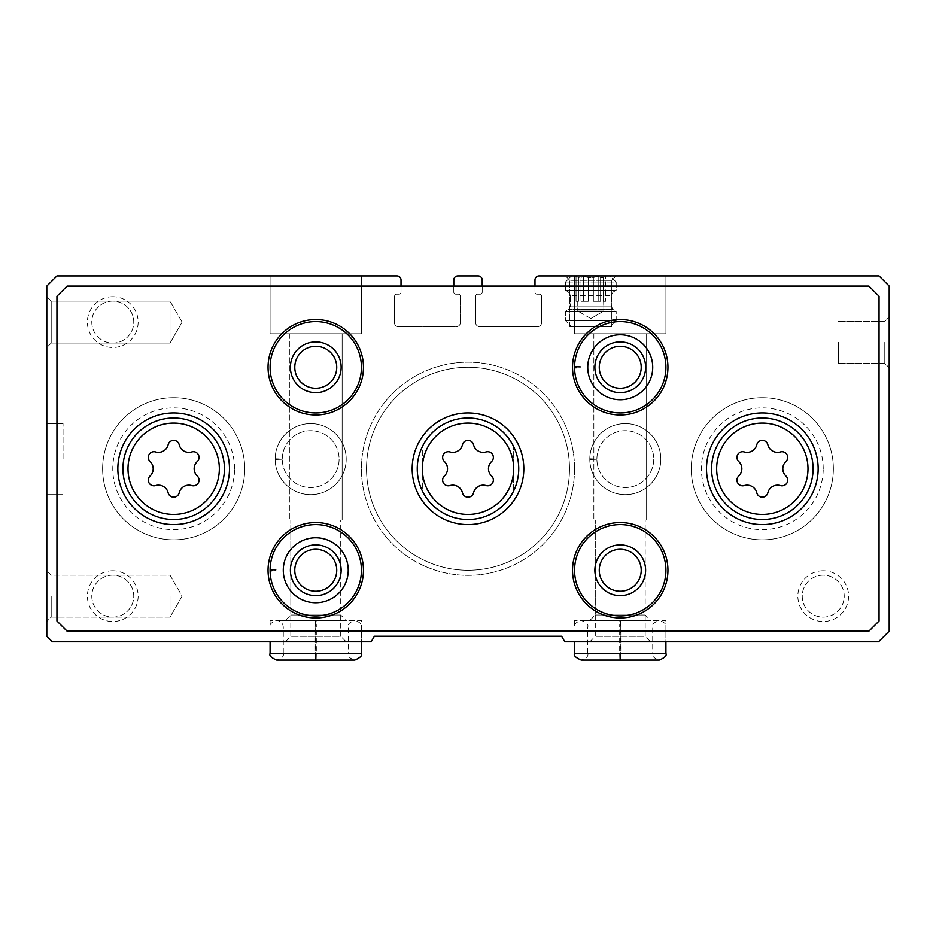 <?xml version="1.0" encoding="UTF-8"?>
<svg xmlns="http://www.w3.org/2000/svg" width="936" height="936" viewBox="0 0 936 936"><rect width="100%" height="100%" fill="white"/><g stroke="black" fill="none" stroke-linecap="round" stroke-linejoin="round"><path stroke-width="0.7" stroke-dasharray="4.68 3.51" d="M361.436 275.921L270.083 275.921L361.436 275.921L270.083 275.921L361.436 275.921L361.436 333.778L270.083 333.778L361.436 333.778L270.083 333.778L361.436 333.778L361.436 275.921M396.958 275.921L56.944 275.921L46.8 286.077L46.8 636.223L52.381 641.803L371.171 641.803L374.4 636.223L561.6 636.223L564.829 641.803L878.541 641.803L889.2 631.157L889.2 286.077L879.056 275.921L539.042 275.921A4.06 4.06 0 0 0 534.982 279.981L534.982 292.161A2.024 2.024 0 0 0 537.018 294.196L539.557 294.196A2.024 2.024 0 0 1 541.581 296.221L541.581 322.604A4.06 4.06 0 0 1 537.521 326.664L479.677 326.664A4.06 4.06 0 0 1 475.617 322.604L475.617 296.221A2.024 2.024 0 0 1 477.641 294.196L480.18 294.196A2.024 2.024 0 0 0 482.204 292.161L482.204 279.981A4.06 4.06 0 0 0 478.144 275.921L457.856 275.921A4.06 4.06 0 0 0 453.796 279.981L453.796 292.161A2.024 2.024 0 0 0 455.82 294.196L458.359 294.196A2.024 2.024 0 0 1 460.383 296.221L460.383 322.604A4.06 4.06 0 0 1 456.323 326.664L398.479 326.664A4.06 4.06 0 0 1 394.419 322.604L394.419 296.221A2.024 2.024 0 0 1 396.443 294.196L398.982 294.196A2.024 2.024 0 0 0 401.017 292.161L401.017 279.981A4.06 4.06 0 0 0 396.958 275.921M665.917 275.921L574.564 275.921L665.917 275.921L574.564 275.921L665.917 275.921L665.917 333.778L574.564 333.778L665.917 333.778L574.564 333.778L665.917 333.778L665.917 275.921M565.438 275.921L616.18 275.921L565.438 275.921L616.18 275.921L565.438 275.921L569.825 280.32L611.781 280.32L569.825 280.32L611.781 280.32L569.825 280.32L565.438 275.921M46.8 459.12L46.8 423.599L46.8 459.12M46.8 296.724L46.8 347.478L46.8 296.724L46.8 347.478L46.8 296.724L51.199 301.123L51.199 343.079L51.199 301.123L170.013 301.123L170.013 343.079L170.013 301.123L170.013 343.079L170.013 301.123L51.199 301.123L51.199 343.079L51.199 301.123L46.8 296.724M46.8 596.138L46.8 570.761L46.8 596.138M650.684 641.803L589.797 641.803L650.684 641.803L645.197 636.316L595.284 636.316L645.197 636.316L645.197 520.018L595.284 520.018L645.197 520.018L645.197 614.999L595.284 614.999L645.197 614.999L650.684 620.498L589.797 620.498L650.684 620.498M620.568 620.498L659.318 620.498C664.618 622.276 666.818 624.476 665.917 627.097L574.564 627.097L619.679 627.097L619.679 653.48C619.831 661.986 619.983 661.986 620.135 653.48L620.135 627.097C619.983 618.579 619.831 618.579 619.679 627.097C619.831 618.579 619.983 618.579 620.135 627.097L620.346 627.097C620.498 618.579 620.65 618.579 620.802 627.097C620.65 618.579 620.498 618.579 620.346 627.097L620.346 653.48C620.498 661.986 620.65 661.986 620.802 653.48L620.802 627.097L665.917 627.097L665.917 641.803L574.564 641.803L665.917 641.803L665.917 620.498L574.564 620.498L665.917 620.498M346.203 641.803L285.316 641.803L346.203 641.803L340.716 636.316L290.803 636.316L340.716 636.316L340.716 520.018L290.803 520.018L340.716 520.018L340.716 614.999L290.803 614.999L340.716 614.999L346.203 620.498L285.316 620.498L346.203 620.498M316.087 620.498L354.838 620.498C360.138 622.276 362.337 624.476 361.436 627.097L270.083 627.097L315.198 627.097L315.198 653.48C315.35 661.986 315.502 661.986 315.654 653.48L315.654 627.097C315.502 618.579 315.35 618.579 315.198 627.097C315.35 618.579 315.502 618.579 315.654 627.097L315.865 627.097C316.017 618.579 316.169 618.579 316.321 627.097C316.169 618.579 316.017 618.579 315.865 627.097L315.865 653.48C316.017 661.986 316.169 661.986 316.321 653.48L316.321 627.097L361.436 627.097L361.436 641.803L270.083 641.803L361.436 641.803L361.436 620.498L270.083 620.498L361.436 620.498M889.2 342.4L889.2 317.023L889.2 342.4M660.839 459.12A35.521 35.521 0 0 0 607.558 428.36A35.521 35.521 0 0 0 607.558 489.879A35.521 35.521 0 0 0 660.839 459.12A35.521 35.521 0 0 0 607.558 428.36A35.521 35.521 0 0 0 607.558 489.879A35.521 35.521 0 0 0 660.839 459.12M346.203 459.12A35.521 35.521 0 0 0 292.921 428.36A35.521 35.521 0 0 0 292.921 489.879A35.521 35.521 0 0 0 346.203 459.12A35.521 35.521 0 0 0 292.921 428.36A35.521 35.521 0 0 0 292.921 489.879A35.521 35.521 0 0 0 346.203 459.12M823.224 570.761A25.377 25.377 0 0 0 801.251 608.821A25.377 25.377 0 0 0 845.208 608.821A25.377 25.377 0 0 0 823.224 570.761M112.776 296.724A25.377 25.377 0 0 0 90.792 334.784A25.377 25.377 0 0 0 134.749 334.784A25.377 25.377 0 0 0 112.776 296.724M112.776 570.761A25.377 25.377 0 0 0 90.792 608.821A25.377 25.377 0 0 0 134.749 608.821A25.377 25.377 0 0 0 112.776 570.761M244.717 468.76A71.042 71.042 0 0 0 138.142 407.23A71.042 71.042 0 0 0 138.142 530.291A71.042 71.042 0 0 0 244.717 468.76A71.042 71.042 0 0 0 138.142 407.23A71.042 71.042 0 0 0 138.142 530.291A71.042 71.042 0 0 0 244.717 468.76A71.042 71.042 0 0 0 138.142 407.23A71.042 71.042 0 0 0 138.142 530.291A71.042 71.042 0 0 0 244.717 468.76A71.042 71.042 0 0 0 138.142 407.23A71.042 71.042 0 0 0 138.142 530.291A71.042 71.042 0 0 0 244.717 468.76M833.379 468.76A71.042 71.042 0 0 0 726.804 407.23A71.042 71.042 0 0 0 726.804 530.291A71.042 71.042 0 0 0 833.379 468.76A71.042 71.042 0 0 0 726.804 407.23A71.042 71.042 0 0 0 726.804 530.291A71.042 71.042 0 0 0 833.379 468.76A71.042 71.042 0 0 0 726.804 407.23A71.042 71.042 0 0 0 726.804 530.291A71.042 71.042 0 0 0 833.379 468.76A71.042 71.042 0 0 0 726.804 407.23A71.042 71.042 0 0 0 726.804 530.291A71.042 71.042 0 0 0 833.379 468.76M574.564 468.76A106.564 106.564 0 0 0 414.718 376.471A106.564 106.564 0 0 0 414.718 561.05A106.564 106.564 0 0 0 574.564 468.76A106.564 106.564 0 0 0 414.718 376.471A106.564 106.564 0 0 0 414.718 561.05A106.564 106.564 0 0 0 574.564 468.76M534.982 286.077L534.982 292.161A2.024 2.024 0 0 0 537.018 294.196L539.557 294.196A2.024 2.024 0 0 1 541.581 296.221L541.581 322.604A4.06 4.06 0 0 1 537.521 326.664L479.677 326.664A4.06 4.06 0 0 1 475.617 322.604L475.617 296.221A2.024 2.024 0 0 1 477.641 294.196L480.18 294.196A2.024 2.024 0 0 0 482.204 292.161L482.204 286.077M453.796 286.077L453.796 292.161A2.024 2.024 0 0 0 455.82 294.196L458.359 294.196A2.024 2.024 0 0 1 460.383 296.221L460.383 322.604A4.06 4.06 0 0 1 456.323 326.664L398.479 326.664A4.06 4.06 0 0 1 394.419 322.604L394.419 296.221A2.024 2.024 0 0 1 396.443 294.196L398.982 294.196A2.024 2.024 0 0 0 401.017 292.161L401.017 286.077M569.825 326.664L611.781 326.664L569.825 326.664L569.825 280.32L569.825 326.664L611.781 326.664L569.825 326.664M838.457 342.4L838.457 363.379L838.457 342.4M884.801 342.4L884.801 363.379L884.801 342.4M646.624 333.778L593.857 333.778L646.624 333.778L646.624 520.018L593.857 520.018L646.624 520.018L593.857 520.018L646.624 520.018L646.624 333.778L593.857 333.778L646.624 333.778M342.143 333.778L289.376 333.778L342.143 333.778L342.143 520.018L289.376 520.018L342.143 520.018L289.376 520.018L342.143 520.018L342.143 333.778L289.376 333.778L342.143 333.778M645.197 520.018L595.284 520.018L645.197 520.018M340.716 520.018L290.803 520.018L340.716 520.018M51.199 596.138L51.199 617.116L51.199 596.138M170.013 596.138L170.013 617.116L170.013 596.138M182.122 322.101L170.013 343.079L182.122 322.101L170.013 301.123L182.122 322.101M112.776 575.16A20.978 20.978 0 0 0 94.606 606.622A20.978 20.978 0 0 0 130.935 606.622A20.978 20.978 0 0 0 112.776 575.16A20.978 20.978 0 0 0 91.787 596.138A20.978 20.978 0 0 0 112.776 617.116A20.978 20.978 0 0 0 133.754 596.138A20.978 20.978 0 0 0 112.776 575.16M112.776 301.123A20.978 20.978 0 0 0 94.606 332.596A20.978 20.978 0 0 0 130.935 332.596A20.978 20.978 0 0 0 112.776 301.123A20.978 20.978 0 0 0 91.787 322.101A20.978 20.978 0 0 0 112.776 343.079A20.978 20.978 0 0 0 133.754 322.101A20.978 20.978 0 0 0 112.776 301.123M823.224 575.16A20.978 20.978 0 0 0 805.065 606.622A20.978 20.978 0 0 0 841.394 606.622A20.978 20.978 0 0 0 823.224 575.16A20.978 20.978 0 0 0 802.246 596.138A20.978 20.978 0 0 0 823.224 617.116A20.978 20.978 0 0 0 844.213 596.138A20.978 20.978 0 0 0 823.224 575.16M569.497 468.76A101.497 101.497 0 0 0 417.257 380.87A101.497 101.497 0 0 0 417.257 556.663A101.497 101.497 0 0 0 569.497 468.76A101.497 101.497 0 0 0 417.257 380.87A101.497 101.497 0 0 0 417.257 556.663A101.497 101.497 0 0 0 569.497 468.76A101.497 101.497 0 0 0 417.257 380.87A101.497 101.497 0 0 0 417.257 556.663A101.497 101.497 0 0 0 569.497 468.76A101.497 101.497 0 0 0 417.257 380.87A101.497 101.497 0 0 0 417.257 556.663A101.497 101.497 0 0 0 569.497 468.76M518.743 468.76A50.743 50.743 0 0 0 442.623 424.815A50.743 50.743 0 0 0 442.623 512.706A50.743 50.743 0 0 0 518.743 468.76A50.743 50.743 0 0 0 442.623 424.815A50.743 50.743 0 0 0 442.623 512.706A50.743 50.743 0 0 0 518.743 468.76A50.743 50.743 0 0 0 442.623 424.815A50.743 50.743 0 0 0 442.623 512.706A50.743 50.743 0 0 0 513.677 446.636A50.743 50.743 0 0 0 422.323 446.636L422.323 490.885A50.743 50.743 0 0 0 513.677 490.885L513.677 446.636L513.677 490.885A50.743 50.743 0 0 0 518.743 468.76M63.04 459.12L63.04 423.599L63.04 459.12M56.944 296.221L56.944 621.001L67.099 631.157L868.9 631.157L879.056 621.001L879.056 296.221L868.9 286.077L67.099 286.077L56.944 296.221M645.618 367.263A25.377 25.377 0 0 0 607.558 345.29A25.377 25.377 0 0 0 607.558 389.236A25.377 25.377 0 0 0 645.618 367.263M645.618 570.258A25.377 25.377 0 0 0 607.558 548.285A25.377 25.377 0 0 0 607.558 592.231A25.377 25.377 0 0 0 645.618 570.258M341.137 367.263A25.377 25.377 0 0 0 303.077 345.29A25.377 25.377 0 0 0 303.077 389.236A25.377 25.377 0 0 0 341.137 367.263M341.137 570.258A25.377 25.377 0 0 0 303.077 548.285A25.377 25.377 0 0 0 303.077 592.231A25.377 25.377 0 0 0 341.137 570.258M641.218 367.263A20.978 20.978 0 0 0 609.757 349.105A20.978 20.978 0 0 0 609.757 385.433A20.978 20.978 0 0 0 641.218 367.263M665.917 367.263A45.677 45.677 0 0 0 597.402 327.717A45.677 45.677 0 0 0 597.402 406.821A45.677 45.677 0 0 0 665.917 367.263A45.677 45.677 0 0 0 620.521 321.598A45.677 45.677 0 0 0 574.575 366.701A45.677 45.677 0 0 1 643.243 327.811A45.677 45.677 0 0 1 643.243 406.727A45.677 45.677 0 0 1 574.575 367.825A45.677 45.677 0 0 0 620.521 412.94A45.677 45.677 0 0 0 665.917 367.263M336.738 367.263A20.978 20.978 0 0 0 305.265 349.105A20.978 20.978 0 0 0 305.265 385.433A20.978 20.978 0 0 0 336.738 367.263M361.436 367.263A45.677 45.677 0 0 0 292.921 327.717A45.677 45.677 0 0 0 292.921 406.821A45.677 45.677 0 0 0 361.436 367.263M641.218 570.258A20.978 20.978 0 0 0 609.757 552.088A20.978 20.978 0 0 0 609.757 588.428A20.978 20.978 0 0 0 641.218 570.258M665.917 570.258A45.677 45.677 0 0 0 597.402 530.7A45.677 45.677 0 0 0 597.402 609.804A45.677 45.677 0 0 0 665.917 570.258M336.738 570.258A20.978 20.978 0 0 0 305.265 552.088A20.978 20.978 0 0 0 305.265 588.428A20.978 20.978 0 0 0 336.738 570.258M361.436 570.258A45.677 45.677 0 0 0 292.921 530.7A45.677 45.677 0 0 0 292.921 609.804A45.677 45.677 0 0 0 361.436 570.258A45.677 45.677 0 0 0 316.04 524.581A45.677 45.677 0 0 0 270.094 569.696A45.677 45.677 0 0 1 338.762 530.794A45.677 45.677 0 0 1 338.762 609.71A45.677 45.677 0 0 1 270.094 570.82A45.677 45.677 0 0 0 316.04 615.923A45.677 45.677 0 0 0 361.436 570.258M422.323 446.636A50.743 50.743 0 0 0 422.323 490.885L422.323 446.636M234.562 468.76A60.898 60.898 0 0 0 143.22 416.029A60.898 60.898 0 0 0 143.22 521.504A60.898 60.898 0 0 0 234.562 468.76M823.224 468.76A60.898 60.898 0 0 0 731.882 416.029A60.898 60.898 0 0 0 731.882 521.504A60.898 60.898 0 0 0 823.224 468.76M523.821 468.76A55.821 55.821 0 0 0 440.084 420.416A55.821 55.821 0 0 0 440.084 517.105A55.821 55.821 0 0 0 523.821 468.76M444.413 475.991A9.945 9.945 0 0 0 444.413 461.53A5.686 5.686 0 0 1 449.935 451.948A9.945 9.945 0 0 0 462.466 444.717A5.686 5.686 0 0 1 473.534 444.717A9.945 9.945 0 0 0 486.065 451.948A5.686 5.686 0 0 1 491.587 461.53A9.945 9.945 0 0 0 491.587 475.991A5.686 5.686 0 0 1 486.065 485.573A9.945 9.945 0 0 0 473.534 492.804A5.686 5.686 0 0 1 462.466 492.804A9.945 9.945 0 0 0 449.935 485.573A5.686 5.686 0 0 1 444.413 475.991M818.158 468.76A55.821 55.821 0 0 0 734.421 420.416A55.821 55.821 0 0 0 734.421 517.105A55.821 55.821 0 0 0 818.158 468.76M229.484 468.76A55.821 55.821 0 0 0 145.759 420.416A55.821 55.821 0 0 0 145.759 517.105A55.821 55.821 0 0 0 229.484 468.76M738.738 475.991A9.945 9.945 0 0 0 738.738 461.53A5.686 5.686 0 0 1 744.272 451.948A9.945 9.945 0 0 0 756.803 444.717A5.686 5.686 0 0 1 767.859 444.717A9.945 9.945 0 0 0 780.39 451.948A5.686 5.686 0 0 1 785.924 461.53A9.945 9.945 0 0 0 785.924 475.991A5.686 5.686 0 0 1 780.39 485.573A9.945 9.945 0 0 0 767.859 492.804A5.686 5.686 0 0 1 756.803 492.804A9.945 9.945 0 0 0 744.272 485.573A5.686 5.686 0 0 1 738.738 475.991M150.076 475.991A9.945 9.945 0 0 0 150.076 461.53A5.686 5.686 0 0 1 155.61 451.948A9.945 9.945 0 0 0 168.141 444.717A5.686 5.686 0 0 1 179.197 444.717A9.945 9.945 0 0 0 191.728 451.948A5.686 5.686 0 0 1 197.262 461.53A9.945 9.945 0 0 0 197.262 475.991A5.686 5.686 0 0 1 191.728 485.573A9.945 9.945 0 0 0 179.197 492.804A5.686 5.686 0 0 1 168.141 492.804A9.945 9.945 0 0 0 155.61 485.573A5.686 5.686 0 0 1 150.076 475.991M587.761 367.368A32.479 32.479 0 0 0 636.515 395.378A32.479 32.479 0 0 0 636.515 339.16A32.479 32.479 0 0 0 587.761 367.169M580.285 366.9L574.575 366.701A45.677 45.677 0 0 1 643.243 327.811A45.677 45.677 0 0 1 643.243 406.727A45.677 45.677 0 0 1 574.575 367.825M283.28 570.352A32.479 32.479 0 0 0 332.023 598.361A32.479 32.479 0 0 0 332.023 542.143A32.479 32.479 0 0 0 283.28 570.153M275.804 569.895L270.094 569.696A45.677 45.677 0 0 1 338.762 530.794A45.677 45.677 0 0 1 338.762 609.71A45.677 45.677 0 0 1 270.094 570.82M610.096 275.921L571.522 275.921L610.096 275.921L616.18 282.017L565.438 282.017L616.18 282.017L616.18 290.242L565.438 290.242L616.18 290.242L565.438 290.242L616.18 290.242L613.138 292.009L616.18 290.242L616.18 282.017L565.438 282.017L616.18 282.017L610.096 275.921L571.522 275.921L610.096 275.921M606.54 275.921L575.078 275.921L606.54 275.921L575.078 275.921L606.54 275.921L603.158 277.477L600.608 277.477L603.158 277.477L606.54 275.921M611.103 295.519L613.138 292.009L568.48 292.009L613.138 292.009L568.48 292.009L613.138 292.009L611.103 295.519L611.103 306.06L570.504 306.06L611.103 306.06L570.504 306.06L611.103 306.06L613.138 309.57L616.18 311.325L565.438 311.325L616.18 311.325L616.18 320.58L565.438 320.58L616.18 320.58L565.438 320.58L616.18 320.58L610.096 326.664L571.522 326.664L610.096 326.664L571.522 326.664L610.096 326.664L616.18 320.58L616.18 311.325L565.438 311.325L616.18 311.325L613.138 309.57L611.103 306.06L611.103 295.519L570.504 295.519L611.103 295.519M600.608 277.477L598.186 276.483L588.253 277.477L598.186 276.483L600.608 277.477L600.608 301.298L593.365 301.298L600.608 301.298L593.365 301.298L598.186 301.298L598.186 276.483L593.365 277.477L593.365 301.298L600.608 301.298L593.365 301.298L600.608 301.298L598.186 301.298L598.186 276.483L600.608 277.477L600.608 301.298L600.608 277.477L603.158 277.477L603.849 311.021L577.769 311.021L603.849 311.021L577.769 311.021L603.849 311.021L603.849 301.298L603.158 301.298L605.569 301.298L603.158 301.298L605.569 301.298L605.569 276.483L603.158 277.477L603.158 301.298L603.158 277.477L598.186 276.483L593.365 277.477L593.365 301.298L593.365 277.477L583.42 276.483L578.448 277.477L583.42 276.483L588.253 277.477L588.253 301.298L581.01 301.298L588.253 301.298L581.01 301.298L583.42 301.298L583.42 276.483L581.01 277.477L581.01 301.298L588.253 301.298L581.01 301.298L588.253 301.298L583.42 301.298L583.42 276.483L588.253 277.477L588.253 301.298L588.253 277.477L593.365 277.477L593.365 301.298L598.186 301.298L598.186 276.483L598.186 301.298L600.608 301.298L600.608 277.477M578.448 277.477L576.038 276.483L578.448 277.477L578.448 301.298L576.038 301.298L578.448 301.298L576.038 301.298L576.038 276.483L578.448 277.477L578.448 301.298L578.448 277.477L581.01 277.477L581.01 301.298L581.01 277.477L578.448 277.477L575.078 275.921L576.038 276.483L576.038 301.298L578.448 301.298L578.448 277.477M590.803 318.556L577.769 311.021L590.803 318.556L603.849 311.021L590.803 318.556M588.253 277.477L583.42 276.483L581.01 277.477L581.01 301.298L583.42 301.298L583.42 276.483L583.42 301.298L588.253 301.298L588.253 277.477M603.158 277.477L605.569 276.483L605.569 301.298L603.158 301.298L603.158 277.477M574.564 653.48L619.679 653.48C619.831 661.986 619.983 661.986 620.135 653.48L587.761 653.48C588.674 656.101 586.474 658.3 581.162 660.079M574.564 620.498L574.564 627.097C573.663 624.476 575.862 622.276 581.162 620.498L659.318 620.498C654.007 622.276 651.807 624.476 652.72 627.097L652.72 653.48L620.346 653.48C620.498 661.986 620.65 661.986 620.802 653.48L665.917 653.48M270.083 653.48L315.198 653.48C315.35 661.986 315.502 661.986 315.654 653.48L283.28 653.48C284.193 656.101 281.993 658.3 276.682 660.079L315.432 660.079M270.083 620.498L270.083 627.097C269.182 624.476 271.381 622.276 276.682 620.498L354.838 620.498C349.526 622.276 347.326 624.476 348.239 627.097L348.239 653.48L315.865 653.48C316.017 661.986 316.169 661.986 316.321 653.48L361.436 653.48M275.161 458.769A35.521 35.521 0 0 1 328.548 428.419A35.521 35.521 0 0 1 328.548 489.82A35.521 35.521 0 0 1 275.161 459.471L282.262 459.225L275.161 459.471A35.521 35.521 0 0 0 328.548 489.82A35.521 35.521 0 0 0 328.548 428.419A35.521 35.521 0 0 0 275.161 458.769L282.262 459.014A28.419 28.419 0 0 1 324.921 434.526A28.419 28.419 0 0 1 324.921 483.713A28.419 28.419 0 0 1 282.262 459.225A28.419 28.419 0 0 0 324.921 483.713A28.419 28.419 0 0 0 324.921 434.526A28.419 28.419 0 0 0 282.262 459.014L275.161 458.769A35.521 35.521 0 0 1 328.548 428.419A35.521 35.521 0 0 1 328.548 489.82A35.521 35.521 0 0 1 275.161 459.471A35.521 35.521 0 0 0 328.548 489.82A35.521 35.521 0 0 0 328.548 428.419A35.521 35.521 0 0 0 275.161 458.769M589.797 458.769A35.521 35.521 0 0 1 643.172 428.419A35.521 35.521 0 0 1 643.172 489.82A35.521 35.521 0 0 1 589.797 459.471L596.899 459.225L589.797 459.471A35.521 35.521 0 0 0 643.172 489.82A35.521 35.521 0 0 0 643.172 428.419A35.521 35.521 0 0 0 589.797 458.769L596.899 459.014A28.419 28.419 0 0 1 639.557 434.526A28.419 28.419 0 0 1 639.557 483.713A28.419 28.419 0 0 1 596.899 459.225A28.419 28.419 0 0 0 639.557 483.713A28.419 28.419 0 0 0 639.557 434.526A28.419 28.419 0 0 0 596.899 459.014L589.797 458.769A35.521 35.521 0 0 1 643.172 428.419A35.521 35.521 0 0 1 643.172 489.82A35.521 35.521 0 0 1 589.797 459.471A35.521 35.521 0 0 0 643.172 489.82A35.521 35.521 0 0 0 643.172 428.419A35.521 35.521 0 0 0 589.797 458.769M613.138 309.57L568.48 309.57L613.138 309.57M620.568 660.079L659.318 660.079C654.007 658.3 651.807 656.101 652.72 653.48L587.761 653.48L587.761 627.097C588.674 624.476 586.474 622.276 581.162 620.498L619.913 620.498M316.087 660.079L354.838 660.079C349.526 658.3 347.326 656.101 348.239 653.48L283.28 653.48L283.28 627.097C282.894 623.083 280.695 620.884 276.682 620.498L315.432 620.498M282.262 459.014A28.419 28.419 0 0 1 324.921 434.526A28.419 28.419 0 0 1 324.921 483.713A28.419 28.419 0 0 1 282.262 459.225M596.899 459.014A28.419 28.419 0 0 1 639.557 434.526A28.419 28.419 0 0 1 639.557 483.713A28.419 28.419 0 0 1 596.899 459.225M611.781 326.664L611.781 280.32L616.18 275.921L611.781 280.32L611.781 326.664M838.457 363.379L884.801 363.379L889.2 367.778L884.801 363.379L838.457 363.379M838.457 321.422L884.801 321.422L889.2 317.023L884.801 321.422L838.457 321.422M574.564 275.921L574.564 333.778L574.564 275.921M593.857 333.778L593.857 520.018L593.857 333.778M589.797 641.803L595.284 636.316L595.284 520.018L595.284 614.999L589.797 620.498M270.083 275.921L270.083 333.778L270.083 275.921M289.376 333.778L289.376 520.018L289.376 333.778M285.316 641.803L290.803 636.316L290.803 520.018L290.803 614.999L285.316 620.498M51.199 575.16L46.8 570.761L51.199 575.16L170.013 575.16L182.122 596.138L170.013 617.116L51.199 617.116L46.8 621.504L51.199 617.116L170.013 617.116L182.122 596.138L170.013 575.16L51.199 575.16M51.199 343.079L46.8 347.478L51.199 343.079L170.013 343.079L51.199 343.079M46.8 494.641L63.04 494.641L46.8 494.641M46.8 423.599L63.04 423.599L46.8 423.599M571.522 275.921L565.438 282.017L565.438 290.242L568.48 292.009L565.438 290.242L565.438 282.017L571.522 275.921M570.504 295.519L568.48 292.009L570.504 295.519L570.504 306.06L568.48 309.57L565.438 311.325L565.438 320.58L571.522 326.664L565.438 320.58L565.438 311.325L568.48 309.57L570.504 306.06L570.504 295.519M577.769 301.298L577.769 311.021L577.769 301.298"/><path stroke-width="1.4" d="M401.017 286.077L401.017 279.981A4.06 4.06 0 0 0 396.958 275.921L56.944 275.921L46.8 286.077L46.8 636.223L52.381 641.803L371.171 641.803L374.4 636.223L561.6 636.223L564.829 641.803L878.541 641.803L889.2 631.157L889.2 286.077L879.056 275.921L539.042 275.921A4.06 4.06 0 0 0 534.982 279.981L534.982 286.077M482.204 286.077L482.204 279.981A4.06 4.06 0 0 0 478.144 275.921L457.856 275.921A4.06 4.06 0 0 0 453.796 279.981L453.796 286.077M229.484 468.76A55.821 55.821 0 0 0 145.759 420.416A55.821 55.821 0 0 0 145.759 517.105A55.821 55.821 0 0 0 229.484 468.76M818.158 468.76A55.821 55.821 0 0 0 734.421 420.416A55.821 55.821 0 0 0 734.421 517.105A55.821 55.821 0 0 0 818.158 468.76M523.821 468.76A55.821 55.821 0 0 0 440.084 420.416A55.821 55.821 0 0 0 440.084 517.105A55.821 55.821 0 0 0 523.821 468.76M363.46 570.258A47.701 47.701 0 0 0 291.903 528.945A47.701 47.701 0 0 0 291.903 611.571A47.701 47.701 0 0 0 363.46 570.258M667.941 570.258A47.701 47.701 0 0 0 596.384 528.945A47.701 47.701 0 0 0 596.384 611.571A47.701 47.701 0 0 0 667.941 570.258M363.46 367.263A47.701 47.701 0 0 0 291.903 325.95A47.701 47.701 0 0 0 291.903 408.576A47.701 47.701 0 0 0 363.46 367.263M667.941 367.263A47.701 47.701 0 0 0 596.384 325.95A47.701 47.701 0 0 0 596.384 408.576A47.701 47.701 0 0 0 667.941 367.263M56.944 296.221L56.944 621.001L67.099 631.157L868.9 631.157L879.056 621.001L879.056 296.221L868.9 286.077L67.099 286.077L56.944 296.221M641.218 367.263A20.978 20.978 0 0 0 609.757 349.105A20.978 20.978 0 0 0 609.757 385.433A20.978 20.978 0 0 0 641.218 367.263M645.618 367.263A25.377 25.377 0 0 0 607.558 345.29A25.377 25.377 0 0 0 607.558 389.236A25.377 25.377 0 0 0 645.618 367.263M576.4 367.766L574.575 367.825A45.677 45.677 0 0 0 643.243 406.727A45.677 45.677 0 0 0 643.243 327.811A45.677 45.677 0 0 0 574.575 367.825A45.677 45.677 0 0 0 643.243 406.727A45.677 45.677 0 0 0 643.243 327.811A45.677 45.677 0 0 0 574.575 366.701L580.285 366.9M336.738 367.263A20.978 20.978 0 0 0 305.265 349.105A20.978 20.978 0 0 0 305.265 385.433A20.978 20.978 0 0 0 336.738 367.263M341.137 367.263A25.377 25.377 0 0 0 303.077 345.29A25.377 25.377 0 0 0 303.077 389.236A25.377 25.377 0 0 0 341.137 367.263M361.436 367.263A45.677 45.677 0 0 0 292.921 327.717A45.677 45.677 0 0 0 292.921 406.821A45.677 45.677 0 0 0 361.436 367.263M641.218 570.258A20.978 20.978 0 0 0 609.757 552.088A20.978 20.978 0 0 0 609.757 588.428A20.978 20.978 0 0 0 641.218 570.258M645.618 570.258A25.377 25.377 0 0 0 607.558 548.285A25.377 25.377 0 0 0 607.558 592.231A25.377 25.377 0 0 0 645.618 570.258M665.917 570.258A45.677 45.677 0 0 0 597.402 530.7A45.677 45.677 0 0 0 597.402 609.804A45.677 45.677 0 0 0 665.917 570.258M336.738 570.258A20.978 20.978 0 0 0 305.265 552.088A20.978 20.978 0 0 0 305.265 588.428A20.978 20.978 0 0 0 336.738 570.258M341.137 570.258A25.377 25.377 0 0 0 303.077 548.285A25.377 25.377 0 0 0 303.077 592.231A25.377 25.377 0 0 0 341.137 570.258M271.92 570.749L270.094 570.82A45.677 45.677 0 0 0 338.762 609.71A45.677 45.677 0 0 0 338.762 530.794A45.677 45.677 0 0 0 270.094 570.82A45.677 45.677 0 0 0 338.762 609.71A45.677 45.677 0 0 0 338.762 530.794A45.677 45.677 0 0 0 270.094 569.696L275.804 569.895M449.935 451.948A5.686 5.686 0 0 0 444.413 461.53A9.945 9.945 0 0 1 444.413 475.991A5.686 5.686 0 0 0 449.935 485.573A9.945 9.945 0 0 1 462.466 492.804A5.686 5.686 0 0 0 473.534 492.804A9.945 9.945 0 0 1 486.065 485.573A5.686 5.686 0 0 0 491.587 475.991A9.945 9.945 0 0 1 491.587 461.53A5.686 5.686 0 0 0 486.065 451.948A9.945 9.945 0 0 1 473.534 444.717A5.686 5.686 0 0 0 462.466 444.717A9.945 9.945 0 0 1 449.935 451.948M518.743 468.76A50.743 50.743 0 0 0 442.623 424.815A50.743 50.743 0 0 0 442.623 512.706A50.743 50.743 0 0 0 518.743 468.76A50.743 50.743 0 0 0 442.623 424.815A50.743 50.743 0 0 0 442.623 512.706A50.743 50.743 0 0 0 518.743 468.76M744.272 451.948A5.686 5.686 0 0 0 738.738 461.53A9.945 9.945 0 0 1 738.738 475.991A5.686 5.686 0 0 0 744.272 485.573A9.945 9.945 0 0 1 756.803 492.804A5.686 5.686 0 0 0 767.859 492.804A9.945 9.945 0 0 1 780.39 485.573A5.686 5.686 0 0 0 785.924 475.991A9.945 9.945 0 0 1 785.924 461.53A5.686 5.686 0 0 0 780.39 451.948A9.945 9.945 0 0 1 767.859 444.717A5.686 5.686 0 0 0 756.803 444.717A9.945 9.945 0 0 1 744.272 451.948M813.08 468.76A50.743 50.743 0 0 0 736.96 424.815A50.743 50.743 0 0 0 736.96 512.706A50.743 50.743 0 0 0 813.08 468.76A50.743 50.743 0 0 0 736.96 424.815A50.743 50.743 0 0 0 736.96 512.706A50.743 50.743 0 0 0 813.08 468.76M155.61 451.948A5.686 5.686 0 0 0 150.076 461.53A9.945 9.945 0 0 1 150.076 475.991A5.686 5.686 0 0 0 155.61 485.573A9.945 9.945 0 0 1 168.141 492.804A5.686 5.686 0 0 0 179.197 492.804A9.945 9.945 0 0 1 191.728 485.573A5.686 5.686 0 0 0 197.262 475.991A9.945 9.945 0 0 1 197.262 461.53A5.686 5.686 0 0 0 191.728 451.948A9.945 9.945 0 0 1 179.197 444.717A5.686 5.686 0 0 0 168.141 444.717A9.945 9.945 0 0 1 155.61 451.948M224.418 468.76A50.743 50.743 0 0 0 148.297 424.815A50.743 50.743 0 0 0 148.297 512.706A50.743 50.743 0 0 0 224.418 468.76A50.743 50.743 0 0 0 148.297 424.815A50.743 50.743 0 0 0 148.297 512.706A50.743 50.743 0 0 0 224.418 468.76M587.761 367.368A32.479 32.479 0 0 0 636.515 395.378A32.479 32.479 0 0 0 636.515 339.16A32.479 32.479 0 0 0 587.761 367.169A32.479 32.479 0 0 1 636.515 339.16A32.479 32.479 0 0 1 636.515 395.378A32.479 32.479 0 0 1 587.761 367.368M283.28 570.352A32.479 32.479 0 0 0 332.023 598.361A32.479 32.479 0 0 0 332.023 542.143A32.479 32.479 0 0 0 283.28 570.153A32.479 32.479 0 0 1 332.023 542.143A32.479 32.479 0 0 1 332.023 598.361A32.479 32.479 0 0 1 283.28 570.352M513.677 468.76A45.677 45.677 0 0 0 445.162 429.203A45.677 45.677 0 0 0 445.162 508.318A45.677 45.677 0 0 0 513.677 468.76M808.002 468.76A45.677 45.677 0 0 0 739.498 429.203A45.677 45.677 0 0 0 739.498 508.318A45.677 45.677 0 0 0 808.002 468.76M219.34 468.76A45.677 45.677 0 0 0 150.836 429.203A45.677 45.677 0 0 0 150.836 508.318A45.677 45.677 0 0 0 219.34 468.76M665.917 653.48L574.564 653.48C573.405 655.422 575.605 657.61 581.162 660.079L659.318 660.079C664.817 657.704 667.017 655.504 665.917 653.48L665.917 641.803M361.436 653.48L270.083 653.48C268.983 655.504 271.183 657.704 276.682 660.079L354.838 660.079C360.395 657.61 362.595 655.422 361.436 653.48L361.436 641.803M574.564 641.803L574.564 653.48M619.913 660.079L581.162 660.079M270.083 641.803L270.083 653.48"/></g></svg>
